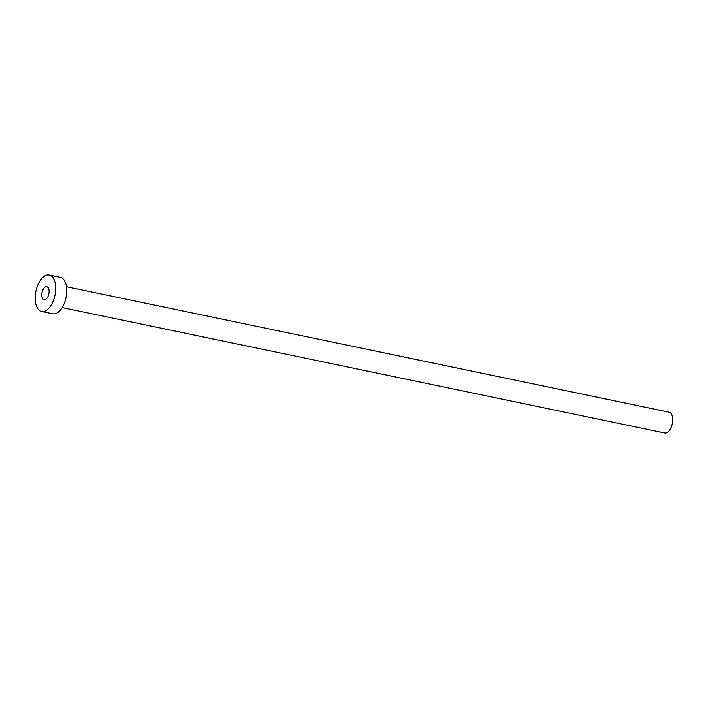 <?xml version="1.0" encoding="UTF-8"?>
<svg xmlns="http://www.w3.org/2000/svg" width="708" height="708" viewBox="0 0 708 708"><rect width="100%" height="100%" fill="white"/><g stroke="black" fill="none" stroke-linecap="round" stroke-linejoin="round"><path stroke-width="1.06" d="M48.02 296.457A6.646 3.469 -78.2 0 0 46.79 286.713A6.646 3.469 -78.2 0 0 42.861 289.988A6.646 3.469 -78.2 0 0 44.082 299.732A6.646 3.469 -78.2 0 0 48.02 296.457M66.517 286.749L669.033 412.171A10.638 5.558 101.8 0 1 670.998 427.756A10.638 5.558 101.8 0 1 664.697 432.995L62.18 307.573M49.233 275.005L60.33 277.315A18.612 9.726 101.8 0 1 63.764 304.59A18.612 9.726 101.8 0 1 52.746 313.75L41.648 311.44A18.612 9.726 101.8 0 1 38.205 284.165A18.612 9.726 101.8 0 1 49.233 275.005A18.612 9.726 101.8 0 1 52.666 302.281A18.612 9.726 101.8 0 1 41.648 311.44"/></g></svg>
